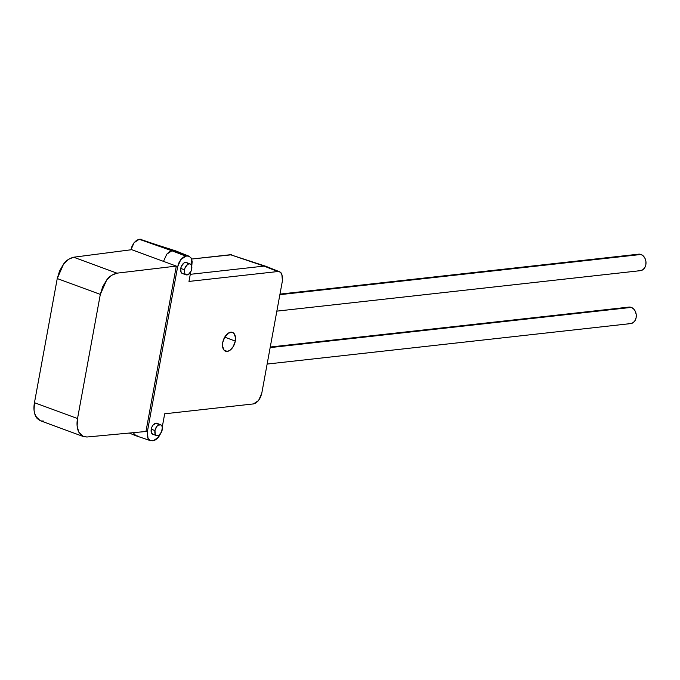 <?xml version="1.0" encoding="UTF-8"?>
<svg xmlns="http://www.w3.org/2000/svg" width="680" height="680" viewBox="0 0 680 680"><rect width="100%" height="100%" fill="white"/><g stroke="black" fill="none" stroke-linecap="round" stroke-linejoin="round"><path stroke-width="1.02" d="M131.733 249.688L73.635 257.219L116.969 273.164L176.307 266.093L131.733 249.688L73.635 257.219C69.046 258.519 65.679 260.831 63.538 264.146L68.459 259.344L73.635 257.219L116.969 273.164L111.698 275.255L106.683 280.024L102.689 286.739L100.317 294.398L77.528 418.548L77.129 425.995L78.769 432.115L82.195 435.982L86.904 437.01L145.953 431.494L86.904 437.01L83.462 436.585L78.769 432.115C76.976 428.23 76.568 423.708 77.528 418.548L100.317 294.398L57.247 278.553L59.602 270.878L63.538 264.146L57.247 278.553L34.459 402.696L57.247 278.553L100.317 294.398L106.683 280.024C108.859 276.718 112.285 274.431 116.969 273.164L176.307 266.093L131.733 249.688M43.562 421.065L41.148 420.937M40.248 420.682L37.102 418.48L34.595 413.423L34.042 410.142L34.459 402.696L77.528 418.548L34.459 402.696C33.498 407.855 33.889 412.369 35.623 416.236L40.197 420.665L83.462 436.585M145.953 431.494L176.307 266.093L145.953 431.494M235.297 341.105A10.021 5.89 -69.8 0 1 225.624 351.228A10.021 5.89 -69.8 0 1 222.734 342.507L224.774 337.059L228.242 333.208L231.965 332.256L233.971 333.438L235.493 337.484L235.297 341.105L233.257 346.553L229.789 350.404L227.256 351.399L224.06 350.166L222.538 346.12L222.734 342.507A10.021 5.89 -69.8 0 1 232.543 332.426A10.021 5.89 -69.8 0 1 235.297 341.105L224.723 337.144L235.297 341.105M182.495 273.572L181.093 272.289L180.744 268.43A5.873 3.451 110.2 0 0 182.435 273.547L186.142 274.822A5.788 3.4 -69.8 0 1 184.467 269.781L180.744 268.43L181.416 266.254L183.974 262.981L185.462 262.403L186.787 262.675L187.756 263.755M190.136 263.959L186.498 262.531A5.873 3.451 110.2 0 0 180.744 268.43L184.467 269.781A5.788 3.4 -69.8 0 1 190.136 263.959A5.788 3.4 -69.8 0 1 191.726 268.974A5.788 3.4 -69.8 0 1 186.142 274.822M160.624 424.728L156.987 423.3A5.873 3.451 110.2 0 0 151.24 429.207L154.964 430.55A5.788 3.4 -69.8 0 1 160.624 424.728A5.788 3.4 -69.8 0 1 162.214 429.743A5.788 3.4 -69.8 0 1 156.63 435.591A5.788 3.4 -69.8 0 1 154.964 430.55L151.24 429.207L151.912 427.023L153.043 425.111L155.95 423.173L157.284 423.445L158.253 424.532M136.671 435.973L134.606 434.75L133.314 432.208L134.606 434.75L136.569 435.948M266.671 266.713L264.112 266.101L190.281 274.32L264.112 266.101L190.281 274.32L264.112 266.101L277.754 271.541L188.981 281.426L190.757 271.745L188.981 281.426L277.754 271.541L264.112 266.101L266.671 266.713M189.626 256.496L187.281 256.02L173.638 250.572L174.87 250.623L176.196 251.183L174.87 250.623L171.904 250.767L169.286 251.796L166.779 254.184L163.498 261.375L166.779 254.184L169.286 251.796L171.904 250.767L185.946 256.164L183.328 257.193L180.82 259.582L178.823 262.956L177.633 266.806L147.39 431.604L147.466 436.993L148.758 439.535L150.832 440.759M152.065 440.802L154.7 440.325L157.309 438.583L160.718 433.398L158.517 437.24L153.391 440.657L150.391 440.64L148.002 438.413L147.39 431.604L177.633 266.806L176.273 266.288L177.633 266.806L180.82 259.582L185.946 256.164L187.281 256.02L185.946 256.164L171.904 250.767L166.779 254.184L171.904 250.767L173.638 250.572L171.904 250.767L173.638 250.572L189.133 256.25L191.344 258.409L190.587 257.286M280.1 272.025L277.754 271.541L279.607 271.779L281.817 273.938L282.429 280.747L261.774 393.269L258.587 400.503L253.462 403.92L164.688 413.797L162.248 427.074L164.688 413.797L253.462 403.92L256.088 402.883L258.587 400.503L260.584 397.12L261.774 393.269L282.429 280.747L282.633 276.998L281.061 272.816M191.76 266.297L192.159 261.477L191.344 258.409L191.76 266.297M152.992 434.341L151.589 433.067L151.24 429.207A5.873 3.451 110.2 0 0 152.932 434.325L156.63 435.591M146.013 431.146L147.39 431.604L146.013 431.146M137.904 436.016L136.059 435.787L133.85 433.627L136.238 435.854L150.391 440.64M279.607 271.779L265.965 266.33L230.469 254.72L191.624 259.046L231.693 254.77M189.133 256.25L175.491 250.809L139.213 239.283L171.904 250.767L139.213 239.283L141.227 239.241M154.964 430.55L155.304 434.35L156.264 435.421L157.573 435.693L159.035 435.115L161.551 431.894L162.333 427.652L161.874 425.944L160.913 424.873L158.143 425.178L156.74 426.513L154.964 430.55M191.726 268.974L191.063 271.125L188.547 274.337L185.768 274.652L184.816 273.581L184.467 269.781L185.13 267.631L187.646 264.409L189.117 263.832L190.425 264.103L191.377 265.166L191.726 268.974M130.892 249.925L132.081 246.075L134.088 242.7L136.587 240.312L139.213 239.283L134.088 242.7L130.892 249.925M264.112 266.101L230.469 254.72L264.112 266.101M173.638 250.572L139.995 239.199L173.638 250.572M276.853 311.134L640.458 270.657A8.287 6.434 -96.4 0 0 646 263.228A8.287 6.434 -96.4 0 0 641.002 254.473L279.871 294.678L641.002 254.473A8.287 6.434 -96.4 0 0 638.622 254.175L279.981 294.1M638.477 254.192L641.002 254.473L643.297 255.96L645.023 258.434L645.915 261.511L645.838 264.732L644.802 267.589L642.965 269.662L640.602 270.631M639.344 270.649L638.087 270.351M267.138 364.063L630.742 323.587A8.287 6.434 -96.4 0 0 636.284 316.157A8.287 6.434 -96.4 0 0 631.287 307.402L270.155 347.607L631.287 307.402A8.287 6.434 -96.4 0 0 628.915 307.105L270.266 347.029M628.77 307.122L631.287 307.402L633.582 308.89L635.307 311.363L636.2 314.44L636.123 317.662L635.086 320.518L633.25 322.592L630.887 323.561M629.629 323.578L628.371 323.28M136.034 435.778L129.226 433.058"/></g></svg>
